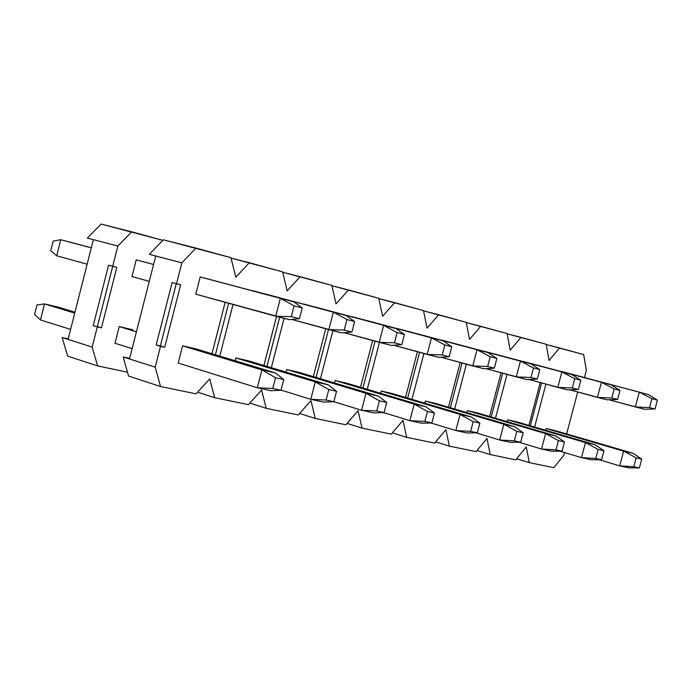 <?xml version="1.0" encoding="UTF-8"?>
<svg xmlns="http://www.w3.org/2000/svg" width="692" height="692" viewBox="0 0 692 692"><rect width="100%" height="100%" fill="white"/><g stroke="black" fill="none" stroke-linecap="round" stroke-linejoin="round"><path stroke-width="1.04" d="M555.667 430.709L546.282 428.573L545.824 430.312L546.282 428.573L555.667 430.709L632.903 453.234L641.718 459.099L636.164 457.862L633.803 466.728L639.365 467.93L641.718 459.099L639.365 467.93L633.803 466.728L619.712 465.863L629.011 467.87L639.365 467.93L629.011 467.87L619.712 465.863L599.177 459.739L619.712 465.863L633.803 466.728L636.164 457.862L641.718 459.099L632.903 453.234L623.622 451.149L636.164 457.862L623.622 451.149L619.712 465.863L623.622 451.149L546.282 428.573L623.622 451.149L632.903 453.234L555.667 430.709M570.675 373.888L648.482 394.596L657.4 400.132L651.89 398.704L649.529 407.588L655.047 408.989L657.4 400.132L655.047 408.989L649.529 407.588L635.36 406.939L644.581 409.266L655.047 408.989L644.581 409.266L608.969 399.742L635.36 406.939L649.529 407.588L651.89 398.704L657.4 400.132L648.482 394.596L639.278 392.182L651.89 398.704L639.278 392.182L635.36 406.939L639.278 392.182L561.35 371.448L648.482 394.596L570.675 373.888M507.694 419.793L507.21 421.644L507.694 419.793L517.495 422.025L507.694 419.793L585.475 442.586L598.156 449.419L595.76 458.485L601.573 459.739L603.969 450.708L598.156 449.419L603.969 450.708L601.573 459.739L595.76 458.485L581.496 457.628L591.21 459.722L601.573 459.739L591.21 459.722L581.496 457.628L559.975 451.184L581.496 457.628L595.76 458.485L598.156 449.419L585.475 442.586L581.496 457.628L585.475 442.586L507.694 419.793M532.779 363.975L611.053 384.804L619.954 390.418L614.193 388.921L611.789 398.004L617.558 399.466L619.954 390.418L617.558 399.466L611.789 398.004L597.447 397.381L607.083 399.812L617.558 399.466L607.083 399.812L569.836 389.847L597.447 397.381L611.789 398.004L614.193 388.921L619.954 390.418L611.053 384.804L601.443 382.287L614.193 388.921L601.443 382.287L597.447 397.381L601.443 382.287L523.048 361.423L611.053 384.804L532.779 363.975M540.21 382.572L528.939 425.372L540.21 382.572M530.323 425.779L541.602 382.953L530.323 425.779M491.199 416.939L502.695 373.187L491.199 416.939M450.345 407.718L462.048 362.997L450.345 407.718M407.631 398.082L419.56 352.349L407.631 398.082M362.928 387.996L375.09 341.208L362.928 387.996M316.097 377.434L328.501 329.548L316.097 377.434M266.991 366.371L279.654 317.239L266.991 366.371M215.42 354.762L228.645 303.252L215.42 354.762M181.849 262.848L195.94 248.065L163.321 239.804L149.325 254.31L181.849 262.848L176.512 283.746L180.664 284.801L164.696 347.272L180.664 284.801L172.126 282.544L156.176 344.997L164.696 347.272L160.518 346.329L155.198 367.158L123.176 356.96L129.49 358.975L155.743 255.997L149.325 254.31L155.743 256.023L149.325 254.31L163.321 239.804L230.946 257.675L235.825 277.198L249.336 262.726L231.05 258.09L282.639 271.878L287.154 290.856L300.138 276.688L282.725 272.259L331.84 285.389L336.027 303.857L348.517 289.974L331.918 285.744L378.732 298.278L382.615 316.253L394.639 302.646L378.809 298.607L423.478 310.57L427.085 328.077L438.667 314.739L423.547 310.872L466.218 322.308L469.565 339.383L480.732 326.295L466.278 322.593L507.089 333.535L510.186 350.187L520.981 337.35L507.141 333.803L546.204 344.279L549.076 360.532L559.508 347.929L546.247 344.529L583.676 354.572L586.34 370.445L584.463 377.555L586.34 370.445L583.676 354.572L559.508 347.929L549.076 360.532L546.204 344.279L520.981 337.35L510.186 350.187L507.089 333.535L480.732 326.295L469.565 339.383L466.218 322.308L438.667 314.739L427.085 328.077L423.478 310.57L394.639 302.646L382.615 316.253L378.732 298.278L348.517 289.974L336.027 303.857L331.84 285.389L300.138 276.688L287.154 290.856L282.639 271.878L249.336 262.726L235.825 277.198L230.946 257.675L195.94 248.065L181.849 262.848L155.743 255.997L129.49 358.975L155.198 367.158L160.527 386.517L155.198 367.158L160.518 346.329L164.696 347.272L160.354 345.939L176.261 283.677L160.354 345.939L156.176 344.997L160.518 346.329L156.176 344.997L172.126 282.544L176.512 283.746L181.849 262.848M564.629 452.577L563.997 454.973L553.79 467.697L529.259 462.637L516.664 458.744L529.259 462.637L526.318 446.885L515.765 459.851L490.17 454.566L487.004 438.434L476.079 451.651L449.342 446.132L445.942 429.62L434.619 443.096L406.662 437.327L403.003 420.39L391.265 434.143L362.011 428.106L358.058 410.737L345.879 424.776L315.232 418.452L310.976 400.625L298.321 414.958L266.169 408.323L261.585 390.011L248.428 404.664L214.667 397.692L209.728 378.87L196.026 393.843L160.527 386.517L128.574 376.05L160.527 386.517L196.026 393.843L209.728 378.87L214.667 397.692L197.575 392.148L214.667 397.692L248.428 404.664L261.585 390.011L266.169 408.323L249.847 403.081L266.169 408.323L298.321 414.958L310.976 400.625L315.232 418.452L299.627 413.479L315.232 418.452L345.879 424.776L358.058 410.737L362.011 428.106L347.09 423.392L362.011 428.106L391.265 434.143L403.003 420.39L406.662 437.327L392.381 432.837L406.662 437.327L434.619 443.096L445.942 429.62L449.342 446.132L435.657 441.868L449.342 446.132L476.079 451.651L487.004 438.434L490.17 454.566L477.039 450.492L490.17 454.566L515.765 459.851L526.318 446.885L529.259 462.637L553.79 467.697L563.997 454.973L564.629 452.577M577.716 391.992L566.636 433.91L577.716 391.992M129.646 358.361L123.176 356.96L128.574 376.05L123.176 356.96L129.646 358.361M534.596 427.033L545.91 384.129L534.596 427.033M501.069 372.746L489.59 416.472L501.069 372.746M495.498 418.202L507.02 374.372L495.498 418.202M460.18 362.487L448.485 407.164L460.18 362.487M454.661 408.989L466.391 364.191L454.661 408.989M417.414 351.761L405.503 397.45L417.414 351.761M411.965 399.362L423.919 353.543L411.965 399.362M372.651 340.542L360.506 387.278L372.651 340.542M367.27 389.285L379.458 342.402L367.27 389.285M325.742 328.786L313.364 376.621L325.742 328.786M320.457 378.74L332.904 330.664L320.457 378.74M276.541 316.452L263.911 365.445L276.541 316.452M271.342 367.686L284.066 318.346L271.342 367.686M225.168 302.292L211.968 353.716L225.168 302.292M219.779 356.086L233.031 304.463L219.779 356.086M467.411 410.633L466.892 412.596L467.411 410.633L477.644 412.96L467.411 410.633L545.59 433.625L558.418 440.588L555.97 449.861L562.051 451.175L564.49 441.937L558.418 440.588L564.49 441.937L562.051 451.175L555.97 449.861L541.533 449.022L551.688 451.21L562.051 451.175L551.688 451.21L541.533 449.022L518.965 442.223L541.533 449.022L555.97 449.861L558.418 440.588L545.59 433.625L541.533 449.022L545.59 433.625L467.411 410.633M493.214 353.621L571.929 374.571L580.796 380.245L574.767 378.688L572.31 387.978L578.348 389.51L580.796 380.245L578.348 389.51L572.31 387.978L557.795 387.382L567.872 389.916L578.348 389.51L567.872 389.916L528.878 379.476L557.795 387.382L572.31 387.978L574.767 378.688L580.796 380.245L571.929 374.571L561.869 371.941L574.767 378.688L561.869 371.941L557.795 387.382L561.869 371.941L483.051 350.956L571.929 374.571L493.214 353.621M425.295 401.049L424.75 403.151L425.295 401.049L436.003 403.488L425.295 401.049L503.837 424.248L516.812 431.341L514.312 440.83L520.678 442.214L523.169 432.751L516.812 431.341L523.169 432.751L520.678 442.214L514.312 440.83L499.693 440.008L510.333 442.3L520.678 442.214L510.333 442.3L499.693 440.008L475.992 432.837L499.693 440.008L514.312 440.83L516.812 431.341L503.837 424.248L499.693 440.008L503.837 424.248L425.295 401.049M451.867 342.8L530.98 363.862L539.803 369.606L533.489 367.971L530.989 377.486L537.303 379.095L539.803 369.606L537.303 379.095L530.989 377.486L516.284 376.906L526.846 379.571L537.303 379.095L526.846 379.571L485.974 368.62L516.284 376.906L530.989 377.486L533.489 367.971L539.803 369.606L530.98 363.862L520.445 361.112L533.489 367.971L520.445 361.112L516.284 376.906L520.445 361.112L441.245 340.014L530.98 363.862L451.867 342.8M381.24 391.032L380.661 393.272L381.24 391.032L392.442 393.575L381.24 391.032L460.085 414.422L473.198 421.644L470.647 431.367L477.333 432.811L479.876 423.132L473.198 421.644L479.876 423.132L477.333 432.811L470.647 431.367L455.855 430.562L467.013 432.967L477.333 432.811L467.013 432.967L455.855 430.562L430.934 422.976L455.855 430.562L470.647 431.367L473.198 421.644L460.085 414.422L455.855 430.562L460.085 414.422L381.24 391.032M408.626 331.485L488.076 352.643L496.847 358.456L490.221 356.735L487.67 366.483L494.296 368.17L496.847 358.456L494.296 368.17L487.67 366.483L472.792 365.938L483.855 368.732L494.296 368.17L483.855 368.732L440.977 357.228L472.792 365.938L487.67 366.483L490.221 356.735L496.847 358.456L488.076 352.643L477.03 349.754L490.221 356.735L477.03 349.754L472.792 365.938L477.03 349.754L397.502 328.57L488.076 352.643L408.626 331.485M335.101 380.531L334.478 382.944L335.101 380.531L346.839 383.204L335.101 380.531L414.188 404.119L427.44 411.472L424.836 421.437L431.851 422.959L434.446 413.029L427.44 411.472L434.446 413.029L431.851 422.959L424.836 421.437L409.872 420.658L421.575 423.175L431.851 422.959L421.575 423.175L409.872 420.658L383.627 412.622L409.872 420.658L424.836 421.437L427.44 411.472L414.188 404.119L409.872 420.658L414.188 404.119L335.101 380.531M363.335 319.626L443.079 340.879L451.772 346.761L444.826 344.953L442.214 354.944L449.177 356.709L451.772 346.761L449.177 356.709L442.214 354.944L427.154 354.434L438.771 357.357L449.177 356.709L438.771 357.357L393.722 345.256L427.154 354.434L442.214 354.944L444.826 344.953L451.772 346.761L443.079 340.879L431.488 337.852L444.826 344.953L431.488 337.852L427.154 354.434L431.488 337.852L351.683 316.581L443.079 340.879L363.335 319.626M286.722 369.528L286.055 372.114L286.722 369.528L299.039 372.331L286.722 369.528L365.982 393.29L379.372 400.789L376.716 411.005L384.086 412.605L386.733 402.433L379.372 400.789L386.733 402.433L384.086 412.605L376.716 411.005L361.57 410.252L373.87 412.899L384.086 412.605L373.87 412.899L361.57 410.252L333.855 401.706L336.563 391.274L328.812 389.553L326.096 400.037L333.855 401.723L326.096 400.037L310.777 399.31L323.726 402.095L333.855 401.723L323.726 402.095L310.777 399.31L281.013 390.063L310.777 399.31L326.096 400.037L328.812 389.553L336.563 391.274L333.855 401.723L361.57 410.252L376.716 411.005L379.372 400.789L365.982 393.29L361.57 410.252L365.982 393.29L286.722 369.528M315.872 307.205L395.833 328.527L404.439 334.47L397.13 332.575L394.457 342.817L401.775 344.677L404.439 334.47L401.775 344.677L394.457 342.817L379.225 342.341L391.43 345.42L401.775 344.677L391.43 345.42L344.045 332.67L379.225 342.341L394.457 342.817L397.13 332.575L404.439 334.47L395.833 328.527L383.645 325.335L397.13 332.575L383.645 325.335L379.225 342.341L383.645 325.335L303.641 304.004L395.833 328.527L315.872 307.205M235.937 357.98L235.219 360.766L235.937 357.98L248.869 360.921L235.937 357.98L315.284 381.906L328.812 389.553L315.284 381.906L310.777 399.31L315.284 381.906L235.937 357.98M266.048 294.169L346.156 315.535L354.65 321.546L346.96 319.548L344.235 330.067L351.934 332.022L354.65 321.546L351.934 332.022L344.235 330.067L328.821 329.634L341.658 332.869L351.934 332.022L341.658 332.869L291.747 319.419L328.821 329.634L344.235 330.067L346.96 319.548L354.65 321.546L346.156 315.535L333.336 312.178L346.96 319.548L333.336 312.178L328.821 329.634L333.336 312.178L253.211 290.813L346.156 315.535L266.048 294.169M182.576 345.836L178.173 363.032L182.576 345.836L196.165 348.932L182.576 345.836L261.905 369.917L275.563 377.72L272.786 388.489L280.961 390.253L283.729 379.536L275.563 377.72L283.729 379.536L280.961 390.253L272.786 388.489L257.303 387.788L270.935 390.72L280.961 390.253L270.935 390.72L257.303 387.788L178.173 363.032L257.303 387.788L272.786 388.489L275.563 377.72L261.905 369.917L257.303 387.788L261.905 369.917L182.576 345.836M213.707 280.476L200.204 276.938L195.793 294.178L200.204 276.938L293.858 301.859L302.222 307.94L294.109 305.829L291.323 316.633L299.446 318.692L302.222 307.94L299.446 318.692L291.323 316.633L275.736 316.244L289.273 319.661L299.446 318.692L289.273 319.661L195.793 294.178L275.736 316.244L291.323 316.633L294.109 305.829L302.222 307.94L293.858 301.859L280.355 298.33L294.109 305.829L280.355 298.33L275.736 316.244L280.355 298.33L200.204 276.938L293.858 301.859L213.707 280.476M149.282 281.35L131.964 276.566L149.282 281.35M87.14 264.197L56.692 255.789L50.724 250.668L53.146 241.093L50.724 250.668L56.692 255.789L87.14 264.197M74.156 243.238L91.292 247.814L60.758 239.726L56.692 255.789L60.758 239.726L53.146 241.093L60.758 239.726L74.156 243.238M149.688 263.392L136.22 259.863L153.581 264.5L136.22 259.863L131.964 276.566L136.22 259.863L149.688 263.392M91.283 247.874L60.758 239.726L91.283 247.874M132.129 348.63L114.984 343.267L132.129 348.63M70.61 329.375L40.465 319.946L34.6 314.436L37.013 304.887L34.6 314.436L40.465 319.946L70.61 329.375M57.998 307.049L74.97 312.196L57.998 307.049L44.522 303.926L40.465 319.946L44.522 303.926L37.013 304.887L44.522 303.926L57.998 307.049M132.786 329.721L119.232 326.607L136.419 331.823L119.232 326.607L114.984 343.267L119.232 326.607L132.786 329.721M196.165 348.932L275.511 372.979L283.729 379.536L275.511 372.979L261.905 369.917L275.511 372.979L196.165 348.932M74.736 313.095L44.522 303.926L74.736 313.095M248.869 360.921L328.198 384.804L336.563 391.274L328.198 384.804L315.284 381.906L328.198 384.804L248.869 360.921M299.039 372.331L378.256 396.049L386.733 402.433L378.256 396.049L365.982 393.29L378.256 396.049L299.039 372.331M346.839 383.204L425.874 406.74L434.446 413.029L425.874 406.74L414.188 404.119L425.874 406.74L346.839 383.204M392.442 393.575L471.217 416.921L479.876 423.132L471.217 416.921L460.085 414.422L471.217 416.921L392.442 393.575M436.003 403.488L514.459 426.635L523.169 432.751L514.459 426.635L503.837 424.248L514.459 426.635L436.003 403.488M477.644 412.96L555.737 435.899L564.49 441.937L555.737 435.899L545.59 433.625L555.737 435.899L477.644 412.96M517.495 422.025L595.172 444.757L603.969 450.708L595.172 444.757L585.475 442.586L595.172 444.757L517.495 422.025M117.839 246.058L131.731 231.811L101.144 224.07L87.348 238.057L117.839 246.058L97.382 326.607L101.456 327.852L116.836 267.354L101.456 327.852L97.295 326.909L92.166 347.081L62.133 337.514L68.067 339.4L93.368 239.64L87.348 238.057L93.359 239.657L87.348 238.057L101.144 224.07L162.81 240.332L131.731 231.811L117.839 246.058L93.368 239.64L68.067 339.4L92.166 347.081L97.624 365.921L92.166 347.081L97.295 326.909L101.456 327.852L97.382 326.607L112.71 266.299L116.836 267.354L108.592 265.174L93.221 325.655L97.295 326.909L93.221 325.655L108.592 265.174L112.701 266.29L117.839 246.058M68.205 338.846L62.133 337.514L67.643 356.103L97.624 365.921L67.643 356.103L62.133 337.514L68.205 338.846M127.475 372.184L97.624 365.921L127.475 372.184"/></g></svg>
